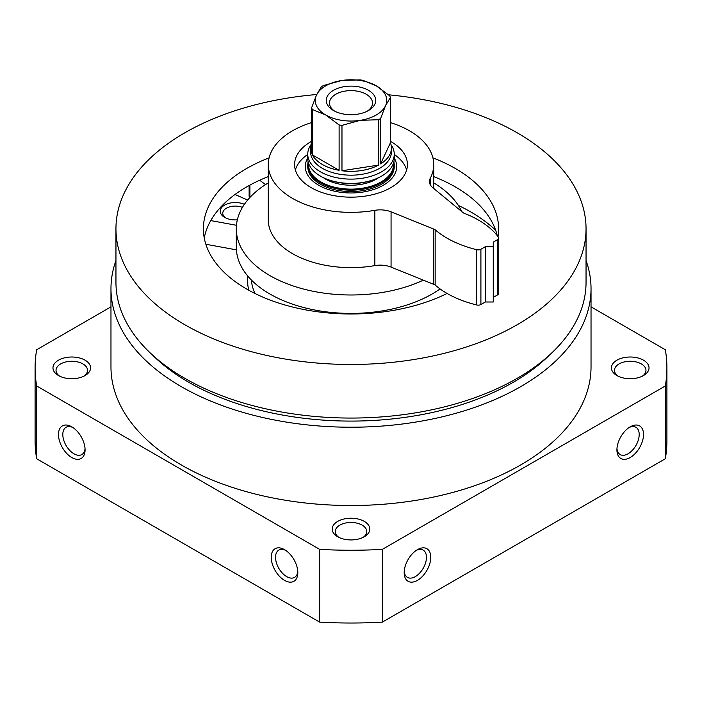<?xml version="1.0" encoding="UTF-8"?>
<svg xmlns="http://www.w3.org/2000/svg" width="702" height="702" viewBox="0 0 702 702"><rect width="100%" height="100%" fill="white"/><g stroke="black" fill="none" stroke-linecap="round" stroke-linejoin="round"><path stroke-width="1.05" d="M586.047 260.556A240.031 138.575 180 0 1 591.031 288.645L591.031 366.944A240.031 138.575 180 0 1 351 505.519A240.031 138.575 180 0 1 110.969 366.944L110.969 288.645A240.031 138.575 180 0 1 115.953 260.556M591.031 288.645A240.031 138.575 180 0 1 351 427.22A240.031 138.575 180 0 1 110.969 288.645M71.779 426.825L71.779 426.825A18.805 10.855 60 0 1 85.074 449.85A18.805 10.855 60 0 1 71.779 457.528A18.805 10.855 60 0 1 58.485 434.494A18.805 10.855 60 0 1 71.779 426.825M284.521 549.64L284.521 549.64A18.805 10.855 60 0 1 297.815 572.674A18.805 10.855 60 0 1 284.521 580.352A18.805 10.855 60 0 1 271.226 557.318A18.805 10.855 60 0 1 284.521 549.64M591.031 306.853L665.338 349.763A315.9 182.38 180 0 1 666.9 367.866A315.9 182.38 180 0 1 665.338 385.968L382.362 549.35A315.9 182.38 180 0 1 319.638 549.35L319.638 622.121L36.662 458.748A315.9 182.38 180 0 1 35.1 440.637L35.1 367.866A315.9 182.38 180 0 1 36.662 349.763L110.969 306.853M319.638 549.35L36.662 385.968L36.662 458.748M36.662 385.968A315.9 182.38 180 0 1 35.1 367.866M666.9 367.866L666.9 440.637A315.9 182.38 180 0 1 665.338 458.748L382.362 622.121A315.9 182.38 180 0 1 319.638 622.121M665.338 385.968L665.338 458.748M430.774 557.318A18.805 10.855 -60 0 1 417.479 580.352A18.805 10.855 -60 0 1 404.185 572.674A18.805 10.855 -60 0 1 417.479 549.64A18.805 10.855 -60 0 1 430.774 557.318M643.515 434.494A18.805 10.855 -60 0 1 630.221 457.528A18.805 10.855 -60 0 1 616.926 449.85A18.805 10.855 -60 0 1 630.221 426.825A18.805 10.855 -60 0 1 643.515 434.494M382.362 549.35L382.362 622.121M364.294 521.393A18.805 10.855 180 0 1 364.294 536.749A18.805 10.855 180 0 1 337.706 536.749A18.805 10.855 180 0 1 337.706 521.393A18.805 10.855 180 0 1 364.294 521.393M643.515 360.187A18.805 10.855 180 0 1 643.515 375.544A18.805 10.855 180 0 1 616.926 375.544A18.805 10.855 180 0 1 616.926 360.187A18.805 10.855 180 0 1 643.515 360.187M85.074 360.187A18.805 10.855 180 0 1 85.074 375.544A18.805 10.855 180 0 1 58.485 375.544A18.805 10.855 180 0 1 58.485 360.187A18.805 10.855 180 0 1 85.074 360.187M59.661 376.167A15.751 9.091 180 0 1 56.028 370.358A15.751 9.091 180 0 1 65.751 361.96A15.751 9.091 180 0 1 82.915 363.926A15.751 9.091 180 0 1 87.531 370.358A15.751 9.091 180 0 1 83.898 376.167M618.102 376.167A15.751 9.091 180 0 1 614.469 370.358A15.751 9.091 180 0 1 624.192 361.96A15.751 9.091 180 0 1 641.356 363.926A15.751 9.091 180 0 1 645.972 370.358A15.751 9.091 180 0 1 642.339 376.167M388.548 94.805A235.047 135.705 180 0 1 517.198 132.81A235.047 135.705 180 0 1 586.047 228.764A235.047 135.705 180 0 1 351 364.47A235.047 135.705 180 0 1 115.953 228.764A235.047 135.705 180 0 1 316.751 94.516M432.915 157.871A147.604 85.223 180 0 1 455.379 168.506A147.604 85.223 180 0 1 498.604 228.764A147.604 85.223 180 0 1 497.99 236.583M447.095 293.454A147.604 85.223 180 0 1 289.338 306.195A147.604 85.223 180 0 1 203.396 228.764A147.604 85.223 180 0 1 269.085 157.871M586.047 228.764L586.047 282.362A235.047 135.705 180 0 1 351 418.059A235.047 135.705 180 0 1 115.953 282.362L115.953 228.764M549.526 355.01A229.405 132.441 180 0 1 152.474 355.01M338.882 537.372A15.751 9.091 180 0 1 335.249 531.563A15.751 9.091 180 0 1 344.972 523.165A15.751 9.091 180 0 1 362.135 525.131A15.751 9.091 180 0 1 366.751 531.563A15.751 9.091 180 0 1 363.118 537.372M297.771 571.34A15.751 9.091 60 0 1 294.55 577.386A15.751 9.091 60 0 1 278.799 568.295A15.751 9.091 60 0 1 278.808 550.114A15.751 9.091 60 0 1 285.644 550.35M85.03 448.517A15.751 9.091 60 0 1 81.818 454.571A15.751 9.091 60 0 1 66.067 445.472A15.751 9.091 60 0 1 66.067 427.29A15.751 9.091 60 0 1 72.911 427.527M629.089 427.527A15.751 9.091 -60 0 1 635.933 427.29A15.751 9.091 -60 0 1 639.197 434.494A15.751 9.091 -60 0 1 632.318 450.351A15.751 9.091 -60 0 1 620.182 454.571A15.751 9.091 -60 0 1 616.97 448.517M416.356 550.35A15.751 9.091 -60 0 1 423.192 550.114A15.751 9.091 -60 0 1 426.456 557.318A15.751 9.091 -60 0 1 419.585 573.174A15.751 9.091 -60 0 1 407.45 577.386A15.751 9.091 -60 0 1 404.229 571.34M440.057 288.926A114.698 66.225 180 0 1 312.653 309.6A114.698 66.225 180 0 1 236.302 247.192L236.302 228.764A114.698 66.225 180 0 1 268.261 182.897M433.739 182.897A114.698 66.225 180 0 1 461.784 211.6M423.35 280.151A114.698 66.225 180 0 1 301.72 288.566A114.698 66.225 180 0 1 236.302 228.764M458.345 205.432A169.235 97.71 180 0 1 470.665 211.881A169.235 97.71 180 0 1 495.673 230.274M433.739 176.614A147.604 85.223 180 0 1 455.379 186.934A147.604 85.223 180 0 1 497.244 235.626M204.256 237.978A147.604 85.223 180 0 1 268.261 176.614M247.63 200.07L235.03 194.472M205.844 244.252L236.39 249.842M210.767 220.586L236.46 225.289M237.346 219.823A15.04 8.687 180 0 1 224.622 217.366A15.04 8.687 180 0 1 223.139 206.081A15.04 8.687 180 0 1 242.234 203.527A15.04 8.687 180 0 1 244.393 204.326M225.605 217.883A12.496 7.213 180 0 1 222.762 213.303A12.496 7.213 180 0 1 241.049 206.906A12.496 7.213 180 0 1 242.436 207.397M249.122 185.521L249.122 196.148A3.764 2.167 0 0 0 249.903 197.464L249.903 185.1M259.679 180.238L265.514 184.608M311.591 107.845L316.488 95.077A35.723 20.63 180 0 1 341.751 80.493A35.723 20.63 180 0 1 376.263 85.828A35.723 20.63 180 0 1 385.512 105.756L390.409 97.42A40.426 23.341 180 0 0 389.645 95.77L376.263 85.828L362.881 80.318A40.426 23.341 180 0 0 360.029 79.879L341.751 80.493L323.473 85.53A40.426 23.341 180 0 0 321.384 86.741L316.488 95.077A35.723 20.63 180 0 0 325.737 114.996L339.119 124.938A40.426 23.341 180 0 0 341.971 125.377L360.249 120.34A35.723 20.63 180 0 1 325.737 114.996L312.355 109.494A40.426 23.341 180 0 1 311.591 107.845L311.591 153.22A40.426 23.341 180 0 1 310.574 148.008A40.426 23.341 180 0 1 311.591 142.796M378.527 119.726A40.426 23.341 180 0 0 380.616 118.524L385.512 105.756A35.723 20.63 180 0 1 360.249 120.34L378.527 119.726L378.527 165.102A40.426 23.341 180 0 1 341.971 170.761L341.971 125.377M368.497 90.312A24.737 14.286 180 0 1 368.497 110.512A24.737 14.286 180 0 1 333.503 110.512A24.737 14.286 180 0 1 333.503 90.312A24.737 14.286 180 0 1 368.497 90.312M390.409 97.42L390.409 142.796A40.426 23.341 180 0 1 391.426 148.008L391.426 151.843A40.426 23.341 180 0 1 351 175.184A40.426 23.341 180 0 1 310.574 151.843L310.574 148.008M391.426 148.008A40.426 23.341 180 0 1 380.616 163.899L380.616 118.524M339.119 124.938L339.119 170.314A40.426 23.341 180 0 1 312.355 154.87L312.355 109.494M391.014 144.673A43.252 24.965 180 0 1 394.252 154.15A43.252 24.965 180 0 1 351 179.115A43.252 24.965 180 0 1 307.748 154.15A43.252 24.965 180 0 1 310.986 144.673M394.252 154.15L394.252 158.45A43.252 24.965 180 0 1 381.581 176.105A43.252 24.965 180 0 1 320.419 176.105A43.252 24.965 180 0 1 307.748 158.45L307.748 154.15M381.318 176.255A42.497 24.535 180 0 1 381.046 176.413A42.497 24.535 180 0 1 320.954 176.413A42.497 24.535 180 0 1 320.682 176.255M378.448 177.79A35.723 20.63 180 0 1 323.552 177.79M393.436 163.268A42.497 24.535 180 0 1 351 189.128A42.497 24.535 180 0 1 308.564 163.268M393.848 161.829A43.252 24.965 180 0 1 394.252 165.207A43.252 24.965 180 0 1 351 190.172A43.252 24.965 180 0 1 307.748 165.207A43.252 24.965 180 0 1 308.152 161.829M394.252 165.207L394.252 166.585A43.252 24.965 180 0 1 351 191.558A43.252 24.965 180 0 1 307.748 166.585L307.748 165.207M394.252 158.073A45.691 26.378 180 0 1 351 192.962A45.691 26.378 180 0 1 307.748 158.073M394.252 154.422A56.414 32.573 180 0 1 406.633 169.963M295.366 169.963A56.414 32.573 180 0 1 307.748 154.422M339.119 170.314L312.355 154.87M378.527 165.102L341.971 170.761M390.409 142.796L380.616 163.899M390.409 141.286A56.414 32.573 180 0 1 390.891 141.558A56.414 32.573 180 0 1 407.414 164.593A56.414 32.573 180 0 1 351 197.157A56.414 32.573 180 0 1 294.586 164.593A56.414 32.573 180 0 1 311.591 141.286M268.261 164.593L268.261 219.858A82.739 47.771 180 0 0 374.859 265.602A18.805 10.855 180 0 1 391.067 267.102L391.067 211.828A18.805 10.855 180 0 0 374.859 210.328A82.739 47.771 180 0 1 268.261 164.593A82.739 47.771 180 0 1 311.591 122.587M391.067 267.102L433.643 284.31L433.643 229.045L391.067 211.828M433.643 284.31A11.285 6.511 180 0 1 435.152 285.038L435.152 229.773A11.285 6.511 180 0 0 433.643 229.045M390.409 122.587A82.739 47.771 180 0 1 433.739 164.593A82.739 47.771 180 0 1 430.221 178.369A18.805 10.855 180 0 0 429.422 181.493A18.805 10.855 180 0 0 432.818 187.724L462.636 212.302A11.285 6.511 180 0 0 463.899 213.171A94.015 54.282 180 0 1 498.455 237.206A3.764 2.167 180 0 1 498.753 238.057A3.764 2.167 180 0 1 497.657 239.593L493.269 242.12L493.269 302L485.293 302L485.293 246.727L480.905 249.263A3.764 2.167 180 0 1 476.781 249.719A94.015 54.282 180 0 1 435.152 229.773M485.293 302L480.905 304.528A3.764 2.167 180 0 1 476.781 304.993A94.015 54.282 180 0 1 435.152 285.038M493.269 246.727L485.293 246.727M498.753 238.057L498.753 293.331A3.764 2.167 180 0 1 497.657 294.866L493.269 297.394M334.722 111.17A21.516 12.425 180 0 1 329.484 103.045A21.516 12.425 180 0 1 342.76 91.567A21.516 12.425 180 0 1 366.216 94.252A21.516 12.425 180 0 1 372.525 103.045A21.516 12.425 180 0 1 367.278 111.17M255.098 293.55A99.658 57.538 180 0 1 251.413 280.045M248.85 290.286A103.422 59.705 180 0 1 247.911 276.219M374.859 265.602L374.859 210.328M476.781 304.993L476.781 249.719M480.905 304.528L480.905 249.263M497.657 294.866L497.657 239.593M430.221 184.626L430.221 178.369M381.046 176.413L381.581 176.105M320.954 176.413L320.419 176.105M433.739 188.478L433.739 164.593"/></g></svg>
